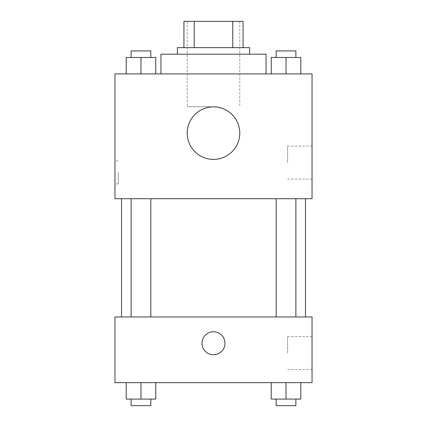 <?xml version="1.0" encoding="UTF-8"?>
<svg xmlns="http://www.w3.org/2000/svg" width="427" height="427" viewBox="0 0 427 427"><rect width="100%" height="100%" fill="white"/><g stroke="black" fill="none" stroke-linecap="round" stroke-linejoin="round"><path stroke-width="0.32" stroke-dasharray="2.13 1.6" d="M213.5 106.75L187.223 106.75L213.5 106.75M213.5 21.35L187.223 21.35L213.5 21.35M232.774 47.627L232.774 21.35L243.059 21.35L243.059 47.627L194.226 47.627L243.059 47.627M232.774 21.35L183.941 21.35M194.226 47.627L183.941 47.627L194.226 47.627L194.226 21.35M249.63 47.627L177.37 47.627M177.37 54.197L249.63 54.197L177.37 54.197M160.947 54.197L266.053 54.197M213.5 73.903L160.947 73.903L213.5 73.903M126.195 73.903L155.759 73.903L126.195 73.903L155.759 73.903L126.195 73.903L155.759 73.903L140.974 73.903L140.974 57.48L126.195 57.48L150.827 57.48L126.195 57.48L126.195 73.903L140.974 73.903L126.195 73.903L126.195 57.48L126.195 73.903L155.759 73.903L140.974 73.903L140.974 57.48L155.759 57.48L131.121 57.48L155.759 57.48L155.759 73.903L155.759 57.48M271.241 73.903L300.805 73.903L271.241 73.903L300.805 73.903L271.241 73.903L300.805 73.903L286.026 73.903L286.026 57.48L271.241 57.48L295.879 57.48L271.241 57.48L271.241 73.903L286.026 73.903L271.241 73.903L271.241 57.48L271.241 73.903L300.805 73.903L286.026 73.903L286.026 57.48L300.805 57.48L276.173 57.48L300.805 57.48L300.805 73.903L300.805 57.48M312.041 73.903L114.959 73.903L114.959 198.72L312.041 198.72L312.041 73.903M114.959 172.444L114.959 183.941L114.959 172.444M213.5 198.72L121.53 198.72L213.5 198.72M286.026 198.72L276.173 198.72L286.026 198.72M140.974 198.72L131.121 198.72L140.974 198.72M312.041 162.591L312.041 146.114L312.041 162.591M213.5 106.857A26.277 26.277 0 0 0 190.741 146.269A26.277 26.277 0 0 0 236.259 146.269A26.277 26.277 0 0 0 213.5 106.857A26.277 26.277 0 0 0 190.741 146.269A26.277 26.277 0 0 0 236.259 146.269A26.277 26.277 0 0 0 213.5 106.857M213.5 159.41A26.277 26.277 0 0 1 190.741 119.992A26.277 26.277 0 0 1 236.259 119.992A26.277 26.277 0 0 1 213.5 159.41M287.601 162.591L287.601 146.114L287.601 162.591M118.274 172.444L118.274 183.941L118.274 172.444M213.5 316.967L121.53 316.967L213.5 316.967M286.026 316.967L276.173 316.967L286.026 316.967M140.974 316.967L131.121 316.967L140.974 316.967M312.041 316.967L114.959 316.967L114.959 382.656L312.041 382.656L312.041 316.967M114.959 343.244L114.959 331.747L114.964 343.244M300.805 399.08L286.026 399.08L300.805 399.08L300.805 382.656L271.241 382.656L300.805 382.656L271.241 382.656L300.805 382.656L271.241 382.656L300.805 382.656L271.241 382.656L300.805 382.656L300.805 399.08L271.241 399.08L271.241 382.656L271.241 399.08L295.879 399.08L286.026 399.08L286.026 382.656L286.026 399.08L271.241 399.08L271.241 382.656M155.759 399.08L140.974 399.08L155.759 399.08L155.759 382.656L126.195 382.656L155.759 382.656L126.195 382.656L155.759 382.656L126.195 382.656L155.759 382.656L126.195 382.656L155.759 382.656L155.759 399.08L126.195 399.08L126.195 382.656L126.195 399.08L150.827 399.08L140.974 399.08L140.974 382.656L140.974 399.08L126.195 399.08L126.195 382.656M312.041 353.097L312.041 336.62L312.041 353.097M213.5 331.747A11.497 11.497 0 0 0 203.546 348.992A11.497 11.497 0 0 0 223.454 348.992A11.497 11.497 0 0 0 213.5 331.747A11.497 11.497 0 0 0 203.546 348.992A11.497 11.497 0 0 0 223.454 348.992A11.497 11.497 0 0 0 213.5 331.747M213.5 354.741A11.497 11.497 0 0 1 203.546 337.495A11.497 11.497 0 0 1 223.454 337.495A11.497 11.497 0 0 1 213.5 354.741M287.601 353.097L287.601 336.62L287.601 353.097M276.173 399.08L276.173 405.65L295.879 405.65L276.173 405.65L295.879 405.65L295.879 399.08L276.173 399.08L295.879 399.08M286.026 399.08L286.026 382.656M131.121 399.08L131.121 405.65L150.827 405.65L131.121 405.65L150.827 405.65L150.827 399.08L131.121 399.08L150.827 399.08M140.974 399.08L140.974 382.656M276.173 57.48L276.173 50.909L295.879 50.909L276.173 50.909L295.879 50.909L295.879 57.48M286.026 73.903L286.026 57.48M131.121 57.48L131.121 50.909L150.827 50.909L131.121 50.909L150.827 50.909L150.827 57.48M140.974 73.903L140.974 57.48M187.223 21.35L187.223 106.75M239.777 21.35L239.777 106.75M287.601 179.062L312.041 179.062M287.601 146.114L312.041 146.114M118.274 160.947L114.959 160.947M118.274 183.941L114.959 183.941M150.827 316.967L150.827 198.72M131.121 316.967L131.121 198.72M295.879 316.967L295.879 198.72M276.173 316.967L276.173 198.72M287.601 369.574L312.041 369.574M287.601 336.62L312.041 336.62"/><path stroke-width="0.64" d="M194.226 47.627L194.226 21.35L183.941 21.35L183.941 47.627L183.941 21.35M194.226 21.35L243.059 21.35L243.059 47.627M232.774 47.627L232.774 21.35M177.37 54.197L177.37 47.627L249.63 47.627L249.63 54.197M266.053 73.903L266.053 54.197L160.947 54.197L160.947 73.903M114.959 73.903L312.041 73.903L312.041 198.72L114.959 198.72L114.959 73.903M213.5 159.41A26.277 26.277 0 0 1 190.741 119.992A26.277 26.277 0 0 1 236.259 119.992A26.277 26.277 0 0 1 213.5 159.41M114.959 316.967L312.041 316.967L312.041 382.656L114.959 382.656L114.959 316.967M213.5 354.741A11.497 11.497 0 0 1 203.546 337.495A11.497 11.497 0 0 1 223.454 337.495A11.497 11.497 0 0 1 213.5 354.741M271.241 382.656L271.241 399.08L300.805 399.08L300.805 382.656L300.805 399.08M286.026 399.08L286.026 382.656M295.879 399.08L295.879 405.65L276.173 405.65L276.173 399.08M126.195 382.656L126.195 399.08L155.759 399.08L155.759 382.656L155.759 399.08M140.974 399.08L140.974 382.656M150.827 399.08L150.827 405.65L131.121 405.65L131.121 399.08M271.241 73.903L271.241 57.48L300.805 57.48L300.805 73.903L300.805 57.48M286.026 73.903L286.026 57.48M295.879 57.48L295.879 50.909L276.173 50.909L276.173 57.48M126.195 73.903L126.195 57.48L155.759 57.48L155.759 73.903L155.759 57.48M140.974 73.903L140.974 57.48M150.827 57.48L150.827 50.909L131.121 50.909L131.121 57.48M305.47 316.967L305.47 198.72M121.53 316.967L121.53 198.72M276.173 198.72L276.173 316.967M295.879 198.72L295.879 316.967M150.827 316.967L150.827 198.72M131.121 316.967L131.121 198.72"/></g></svg>

